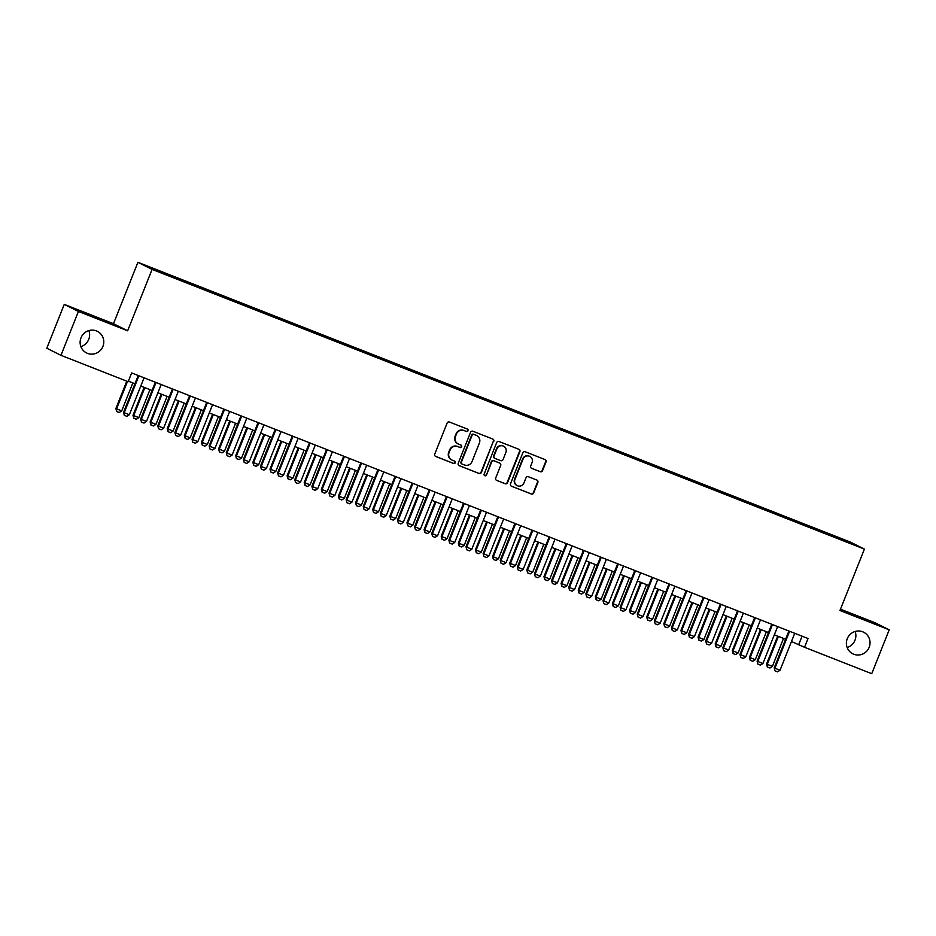 <?xml version="1.0" encoding="UTF-8"?>
<svg xmlns="http://www.w3.org/2000/svg" width="936" height="936" viewBox="0 0 936 936"><rect width="100%" height="100%" fill="white"/><g stroke="black" fill="none" stroke-linecap="round" stroke-linejoin="round"><path stroke-width="1.4" d="M468.023 430.724A1.299 1.264 116.6 0 0 467.321 429.051L449.467 422.042A1.849 1.802 116.6 0 0 447.104 423.107L434.76 454.1A1.849 1.802 116.6 0 0 435.755 456.475L453.621 463.495A1.299 1.264 116.6 0 0 455.27 462.747A1.299 1.264 116.6 0 0 454.58 461.085L452.263 460.173A5.932 5.78 116.6 0 1 449.081 452.556L450.111 449.97A5.932 5.78 116.6 0 1 457.681 446.566L459.985 447.478A1.299 1.264 116.6 0 0 461.647 446.729A1.299 1.264 116.6 0 0 460.945 445.068L458.64 444.155A5.932 5.78 116.6 0 1 455.458 436.539L456.475 433.953A5.932 5.78 116.6 0 1 464.057 430.56L466.362 431.461A1.299 1.264 116.6 0 0 468.023 430.724M458.184 443.956L457.798 443.758A5.932 5.78 116.6 0 1 455.071 436.351L456.101 433.766A5.932 5.78 116.6 0 1 463.671 430.361L465.976 431.274A1.299 1.264 116.6 0 0 467.204 429.004M435.439 456.312L453.235 463.297A1.299 1.264 116.6 0 0 454.463 461.038M451.807 459.962L451.421 459.775A5.932 5.78 116.6 0 1 448.695 452.357L449.725 449.771A5.932 5.78 116.6 0 1 457.294 446.378L459.611 447.291A1.299 1.264 116.6 0 0 460.84 445.021M847.255 638.715A12.086 11.77 116.6 0 0 852.813 653.819A12.086 11.77 116.6 0 0 869.17 647.314A12.086 11.77 116.6 0 0 863.624 632.209A12.086 11.77 116.6 0 0 847.255 638.715M847.127 647.466A12.086 11.77 116.6 0 0 855.13 631.472M80.987 337.837A12.086 11.77 116.6 0 0 86.545 352.942A12.086 11.77 116.6 0 0 102.913 346.437A12.086 11.77 116.6 0 0 97.356 331.332A12.086 11.77 116.6 0 0 80.987 337.837M80.87 346.589A12.086 11.77 116.6 0 0 88.873 330.595M837.498 537.112L844.342 539.967L837.498 537.112M540.189 471.697A1.849 1.802 116.6 0 0 542.552 470.632L546.016 461.939A1.849 1.802 116.6 0 0 545.021 459.564L525.178 451.772A1.849 1.802 116.6 0 0 522.814 452.837L510.483 483.83A1.849 1.802 116.6 0 0 511.477 486.205L531.309 493.997A1.849 1.802 116.6 0 0 533.672 492.933L537.861 482.426A1.849 1.802 116.6 0 0 536.866 480.051L528.372 476.716A1.849 1.802 116.6 0 0 526.009 477.781L523.938 482.988A4.961 4.832 116.6 0 1 517.222 485.655A4.961 4.832 116.6 0 1 514.94 479.454L523.06 459.05A4.961 4.832 116.6 0 1 529.776 456.382A4.961 4.832 116.6 0 1 532.058 462.583L530.7 465.988A1.849 1.802 116.6 0 0 531.695 468.363L539.803 471.51A1.849 1.802 116.6 0 0 542.166 470.445L545.63 461.752A1.849 1.802 116.6 0 0 544.963 459.541M839.966 610.494L889.2 629.823L871.744 673.686L804.539 647.291L808.025 638.516L131.66 372.938L128.173 381.712L60.969 355.329L78.413 311.466L127.647 330.794L152.077 269.404L864.408 549.104L839.966 610.494M493.74 441.418A1.849 1.802 116.6 0 0 492.745 439.031L472.914 431.25A1.849 1.802 116.6 0 0 470.551 432.315L458.207 463.308A1.849 1.802 116.6 0 0 459.202 465.683L479.045 473.476A1.849 1.802 116.6 0 0 481.408 472.411L493.354 441.23A1.849 1.802 116.6 0 0 492.687 439.007M499.052 441.511L518.883 449.292A1.849 1.802 116.6 0 1 519.878 451.678L507.546 482.672A1.849 1.802 116.6 0 1 505.171 483.736L496.688 480.402A1.849 1.802 116.6 0 1 495.694 478.015L500.69 465.449A1.849 1.802 116.6 0 0 499.695 463.074L494.068 460.863A1.849 1.802 116.6 0 0 491.704 461.916L486.498 475.008A1.299 1.264 116.6 0 1 484.743 475.699A1.299 1.264 116.6 0 1 484.146 474.084L496.677 442.576A1.849 1.802 116.6 0 1 499.052 441.511M153.094 268.644L161.121 271.697L153.094 268.644M152.077 269.404L137.92 262.314L850.239 542.014L864.408 549.104M825.634 533.719L826.043 532.678L165.087 273.148L167.673 275.079M826.043 532.678L853.386 544.319L837.229 538.27L176.272 278.741L148.941 267.099L167.766 274.494M127.647 330.794L113.478 323.716L64.256 304.387L78.413 311.466M64.256 304.387L46.8 348.239L60.969 355.329M889.2 629.823L875.031 622.744L840.493 609.184M113.478 323.716L137.92 262.314M791.458 641.534L804.539 647.291M128.384 381.174L134.924 383.748M140.774 386.041L152.053 390.476M157.903 392.769L169.17 397.192M175.02 399.496L186.299 403.919M192.149 406.212L203.416 410.647M209.266 412.94L220.545 417.362M226.395 419.667L237.662 424.09M243.512 426.383L254.791 430.817M260.641 433.111L271.908 437.533M277.77 439.838L289.037 444.261M294.887 446.554L306.154 450.988M312.016 453.281L323.283 457.704M329.133 460.009L340.411 464.431M346.261 466.725L357.529 471.159M363.379 473.452L374.657 477.875M380.507 480.18L391.774 484.602M397.625 486.895L408.903 491.33M414.753 493.623L426.02 498.046M431.87 500.35L443.149 504.773M448.999 507.066L460.266 511.501M466.116 513.794L477.395 518.216M483.245 520.521L494.512 524.944M500.362 527.237L511.641 531.671M517.491 533.965L528.758 538.387M534.608 540.692L545.887 545.115M551.737 547.408L563.004 551.83M568.854 554.135L580.133 558.558M585.983 560.863L597.25 565.285M603.1 567.579L614.379 572.001M620.229 574.306L631.496 578.729M637.357 581.022L648.625 585.456M654.475 587.75L665.742 592.172M671.603 594.477L682.87 598.9M688.72 601.193L699.988 605.627M705.849 607.92L717.116 612.343M722.966 614.648L734.245 619.07M740.095 621.364L751.362 625.798M757.212 628.091L768.491 632.514M774.341 634.819L785.608 639.241M802.07 636.188L798.794 644.424M828.594 534.877L828.723 534.023M847.56 541.418L846.951 541.804M458.886 465.52L478.659 473.277A1.849 1.802 116.6 0 0 481.022 472.224L493.354 441.23M473.803 434.386A1.299 1.264 116.6 0 0 472.142 435.123L461.319 462.337A1.299 1.264 116.6 0 0 462.01 463.999L464.455 464.958A5.932 5.78 116.6 0 0 472.025 461.553L479.419 442.962A5.932 5.78 116.6 0 0 476.237 435.345L473.417 434.187A1.299 1.264 116.6 0 0 471.767 434.936L472.142 435.123M461.635 463.811A1.299 1.264 116.6 0 1 460.933 462.138L471.767 434.936M476.693 435.544L476.319 435.357A5.932 5.78 116.6 0 0 475.851 435.146L476.237 435.345M473.417 434.187L475.851 435.146M496.361 480.238L504.796 483.538A1.849 1.802 116.6 0 0 507.16 482.485L519.492 451.491A1.849 1.802 116.6 0 0 518.825 449.28M499.602 463.016A1.849 1.802 116.6 0 0 499.321 462.875L493.681 460.664A1.849 1.802 116.6 0 0 491.318 461.729L486.498 475.008M484.555 475.593A1.299 1.264 116.6 0 0 486.112 474.809M505.885 452.404A4.961 4.832 116.6 0 0 503.603 446.203A4.961 4.832 116.6 0 0 496.887 448.882L494.032 456.066A1.849 1.802 116.6 0 0 495.027 458.453L500.655 460.652A1.849 1.802 116.6 0 0 503.018 459.599L505.885 452.404M503.603 446.203L503.229 446.016A4.961 4.832 116.6 0 0 496.513 448.683L496.887 448.882M494.641 458.254A1.849 1.802 116.6 0 1 493.646 455.879L496.513 448.683M531.367 468.199L539.803 471.51M529.776 456.382L529.39 456.195A4.961 4.832 116.6 0 0 522.674 458.862L523.06 459.05M517.222 485.655L516.836 485.468A4.961 4.832 116.6 0 1 514.554 479.267L522.674 458.862M511.15 486.041L530.934 493.81A1.849 1.802 116.6 0 0 533.298 492.745L537.475 482.239A1.849 1.802 116.6 0 0 536.808 480.028M126.781 381.163L115.888 408.541L121.703 410.904L132.842 382.929M121.703 410.904L119.235 412.53L116.661 411.524L115.888 408.541M127.495 381.443L116.567 408.88L116.661 411.524M144.062 377.805L129.367 414.73L126.886 416.356L124.312 415.35L123.54 412.366L138.2 375.511M129.367 414.73L124.231 412.706L138.914 375.792M124.312 415.35L123.54 412.366M144.109 387.352L133.006 415.256L133.696 415.607L138.832 417.62L149.959 389.657M138.832 417.62L136.352 419.258L133.789 418.252L133.006 415.256M144.823 387.633L133.696 415.607L133.789 418.252M161.238 394.079L150.134 421.984L155.961 424.347L167.088 396.373M155.961 424.347L153.481 425.974L150.907 424.967L150.134 421.984M161.951 394.36L150.813 422.323L150.907 424.967M178.355 400.807L167.251 428.711L173.078 431.075L184.205 403.1M173.078 431.075L170.598 432.701L168.035 431.695L167.251 428.711M179.069 401.088L167.942 429.051L168.035 431.695M195.484 407.523L184.38 435.427L185.071 435.778L190.207 437.791L201.334 409.828M190.207 437.791L187.726 439.429L185.152 438.422L184.38 435.427M196.197 407.803L185.071 435.778L185.152 438.422M161.179 384.532L146.484 421.446L144.004 423.084L141.441 422.077L140.657 419.094L155.329 382.239M146.484 421.446L141.348 419.433L156.043 382.52M141.441 422.077L140.657 419.094M178.308 391.26L163.613 428.173L161.132 429.811L158.558 428.793L157.786 425.81L172.446 388.955M163.613 428.173L158.476 426.161L173.172 389.236M158.558 428.793L157.786 425.81M195.425 397.975L180.73 434.901L178.261 436.527L175.687 435.521L174.903 432.537L189.575 395.682M180.73 434.901L175.594 432.877L190.289 395.963M175.687 435.521L174.903 432.537M212.554 404.703L197.859 441.616L195.378 443.255L192.816 442.248L192.032 439.265L206.692 402.41M197.859 441.616L192.722 439.604L207.418 402.691M192.816 442.248L192.032 439.265M212.601 414.25L201.497 442.155L207.324 444.518L218.451 416.543M207.324 444.518L204.844 446.144L202.281 445.138L201.497 442.155M213.314 414.531L202.188 442.494L202.281 445.138M229.671 411.43L214.976 448.344L212.507 449.982L209.933 448.964L209.149 445.981L223.821 409.126M214.976 448.344L209.839 446.332L224.535 409.406M209.933 448.964L209.149 445.981M229.729 420.978L218.626 448.882L219.316 449.221L224.453 451.234L235.579 423.271M224.453 451.234L221.972 452.872L219.398 451.866L218.626 448.882M230.443 421.258L219.316 449.221L219.398 451.866M246.8 418.146L232.105 455.071L229.624 456.698L227.062 455.692L226.278 452.708L240.95 415.853M232.105 455.071L226.968 453.047L241.663 416.134M227.062 455.692L226.278 452.708M246.847 427.693L235.743 455.598L236.434 455.949L241.57 457.961L252.697 429.998M241.57 457.961L239.089 459.599L236.41 458.535L235.743 455.598M247.56 427.974L236.434 455.949L236.527 458.581M263.917 424.874L249.222 461.787L246.753 463.425L244.179 462.419L243.407 459.436L258.067 422.581M249.222 461.787L244.085 459.775L258.781 422.861M244.179 462.419L243.407 459.436M263.975 434.421L252.872 462.325L258.699 464.689L269.825 436.714M258.699 464.689L256.218 466.315L253.644 465.309L252.872 462.325M264.689 434.702L253.562 462.665L253.644 465.309M281.046 431.601L266.351 468.515L263.87 470.153L261.308 469.135L260.524 466.151L275.196 429.296M266.351 468.515L261.214 466.502L275.909 429.577M261.308 469.135L260.524 466.151M281.092 441.149L269.989 469.053L275.816 471.405L286.954 443.442M275.816 471.405L273.335 473.043L270.773 472.036L269.989 469.053M281.806 441.418L270.679 469.392L270.773 472.036M298.163 438.317L283.479 475.242L280.999 476.869L278.425 475.862L277.653 472.879L292.313 436.024M283.479 475.242L278.331 473.218L293.026 436.305M278.425 475.862L277.653 472.879M298.221 447.864L287.118 475.769L287.808 476.12L292.945 478.132L304.071 450.169M292.945 478.132L290.464 479.77L287.773 478.705L287.118 475.769M298.935 448.145L287.808 476.12L287.89 478.752M315.292 445.045L300.596 481.958L298.116 483.596L295.554 482.59L294.77 479.606L309.442 442.751M300.596 481.958L295.46 479.946L310.155 443.032M295.554 482.59L294.77 479.606M315.338 454.592L304.235 482.496L310.062 484.86L321.2 456.885M310.062 484.86L307.581 486.486L305.019 485.48L304.235 482.496M316.052 454.873L304.925 482.836L305.019 485.48M332.409 451.772L317.725 488.686L315.245 490.324L312.671 489.306L311.899 486.322L326.559 449.467M317.725 488.686L312.589 486.673L327.272 449.748M312.671 489.306L311.899 486.322M332.467 461.308L321.364 489.224L322.054 489.563L327.19 491.575L338.317 463.612M327.19 491.575L324.71 493.214L322.136 492.207L321.364 489.224M333.181 461.588L322.054 489.563L322.136 492.207M349.537 458.488L334.842 495.413L332.362 497.039L329.8 496.033L329.016 493.05L343.688 456.195M334.842 495.413L329.706 493.389L344.401 456.475M329.8 496.033L329.016 493.05M349.584 468.035L338.481 495.94L339.171 496.291L344.308 498.303L355.446 470.34M344.308 498.303L341.827 499.941L339.148 498.876L338.481 495.94M350.31 468.316L339.171 496.291L339.265 498.923M366.655 465.215L351.971 502.129L349.491 503.767L346.917 502.761L346.144 499.765L360.805 462.922M351.971 502.129L346.835 500.116L361.518 463.203M346.917 502.761L346.144 499.765M366.713 474.763L355.61 502.667L361.436 505.03L372.563 477.056M361.436 505.03L358.956 506.657L356.382 505.651L355.61 502.667M367.427 475.043L356.3 503.006L356.382 505.651M383.783 471.943L369.088 508.856L366.608 510.494L364.045 509.476L363.262 506.493L377.933 469.638M369.088 508.856L363.952 506.844L378.647 469.919M364.045 509.476L363.262 506.493M383.842 481.478L372.727 509.395L373.417 509.734L378.553 511.746L389.692 483.783M378.553 511.746L376.073 513.384L373.511 512.378L372.727 509.395M384.556 481.759L373.417 509.734L373.511 512.378M400.9 478.659L386.217 515.584L383.737 517.21L381.163 516.204L380.39 513.22L395.05 476.365M386.217 515.584L381.081 513.56L395.764 476.646M381.163 516.204L380.39 513.22M400.959 488.206L389.856 516.11L390.546 516.461L395.682 518.474L406.809 490.499M395.682 518.474L393.202 520.112L390.628 519.094L389.856 516.11M401.673 488.487L390.546 516.461L390.628 519.094M418.029 485.386L403.334 522.3L400.854 523.938L398.291 522.931L397.507 519.936L412.179 483.093M403.334 522.3L398.198 520.287L412.893 483.362M398.291 522.931L397.507 519.936M418.088 494.933L406.973 522.838L412.799 525.201L423.938 497.227M412.799 525.201L410.331 526.828L407.757 525.821L406.973 522.838M418.801 495.214L407.663 523.177L407.757 525.821M435.146 492.114L420.463 529.027L417.982 530.665L415.409 529.647L414.636 526.664L429.296 489.809M420.463 529.027L415.327 527.015L430.01 490.09M415.409 529.647L414.636 526.664M435.205 501.649L424.102 529.565L424.792 529.905L429.928 531.917L441.055 503.954M429.928 531.917L427.448 533.555L424.885 532.549L424.102 529.565M435.919 501.93L424.792 529.905L424.885 532.549M452.275 498.829L437.58 535.755L435.1 537.381L432.537 536.375L431.753 533.391L446.425 496.536M437.58 535.755L432.444 533.731L447.139 496.817M432.537 536.375L431.753 533.391M452.334 508.377L441.219 536.281L441.909 536.632L447.045 538.645L458.184 510.67M447.045 538.645L444.577 540.283L442.003 539.265L441.219 536.281M453.047 508.657L441.909 536.632L442.003 539.265M469.392 505.557L454.709 542.47L452.228 544.108L449.654 543.102L448.882 540.107L463.542 503.252M454.709 542.47L449.572 540.458L464.256 503.533M449.654 543.102L448.882 540.107M469.451 515.104L458.347 543.009L464.174 545.372L475.301 517.397M464.174 545.372L461.694 546.998L459.131 545.992L458.347 543.009M470.164 515.385L459.038 543.348L459.131 545.992M486.521 512.284L471.826 549.198L469.345 550.824L466.783 549.818L465.999 546.835L480.671 509.98M471.826 549.198L466.69 547.186L481.385 510.26M466.783 549.818L465.999 546.835M486.58 521.82L475.476 549.736L476.155 550.075L481.291 552.088L492.43 524.125M481.291 552.088L478.822 553.726L476.248 552.72L475.476 549.736M487.293 522.101L476.155 550.075L476.248 552.72M503.65 519L488.955 555.925L486.474 557.552L483.9 556.546L483.128 553.562L497.788 516.707M488.955 555.925L483.818 553.901L498.502 516.988M483.9 556.546L483.128 553.562M503.697 528.548L492.593 556.452L493.284 556.803L498.42 558.815L509.547 530.841M498.42 558.815L495.94 560.453L493.377 559.435L492.593 556.452M504.41 528.828L493.284 556.803L493.377 559.435M520.767 525.728L506.072 562.641L503.591 564.279L501.029 563.273L500.245 560.278L514.917 523.423M506.072 562.641L500.935 560.629L515.631 523.704M501.029 563.273L500.245 560.278M520.825 535.275L509.722 563.179L515.549 565.543L526.675 537.568M515.549 565.543L513.068 567.169L510.494 566.163L509.722 563.179M521.539 535.556L510.401 563.519L510.494 566.163M537.896 532.444L523.201 569.369L520.72 570.995L518.146 569.989L517.374 567.005L532.034 530.15M523.201 569.369L518.064 567.356L532.76 530.431M518.146 569.989L517.374 567.005M537.943 541.991L526.839 569.895L527.53 570.246L532.666 572.259L543.793 544.296M532.666 572.259L530.185 573.897L527.623 572.89L526.839 569.895M538.656 542.272L527.53 570.246L527.623 572.89M555.013 539.171L540.318 576.096L537.849 577.723L535.275 576.716L534.491 573.733L549.163 536.878M540.318 576.096L535.181 574.072L549.877 537.159M535.275 576.716L534.491 573.733M555.071 548.718L543.968 576.623L544.658 576.974L549.795 578.986L560.921 551.011M549.795 578.986L547.314 580.624L544.74 579.606L543.968 576.623M555.785 548.999L544.658 576.974L544.74 579.606M572.142 545.899L557.446 582.812L554.966 584.45L552.404 583.444L551.62 580.449L566.28 543.594M557.446 582.812L552.31 580.8L567.005 543.875M552.404 583.444L551.62 580.449M572.188 555.446L561.085 583.35L566.912 585.714L578.038 557.739M566.912 585.714L564.431 587.34L561.869 586.334L561.085 583.35M572.902 555.727L561.775 583.69L561.869 586.334M589.259 552.614L574.564 589.54L572.095 591.166L569.521 590.16L568.737 587.176L583.409 550.321M574.564 589.54L569.427 587.515L584.122 550.602M569.521 590.16L568.737 587.176M589.317 562.162L578.214 590.066L578.904 590.417L584.041 592.429L595.167 564.466M584.041 592.429L581.56 594.067L578.986 593.061L578.214 590.066M590.031 562.442L578.904 590.417L578.986 593.061M606.388 559.342L591.692 596.267L589.212 597.893L586.65 596.887L585.866 593.904L600.538 557.049M591.692 596.267L586.556 594.243L601.251 557.329M586.65 596.887L585.866 593.904M606.434 568.889L595.331 596.794L596.021 597.145L601.158 599.157L612.284 571.182M601.158 599.157L598.677 600.783L596.115 599.777L595.331 596.794M607.148 569.17L596.021 597.145L596.115 599.777M623.505 566.069L608.809 602.983L606.341 604.621L603.767 603.615L602.995 600.62L617.655 563.764M608.809 602.983L603.673 600.97L618.368 564.045M603.767 603.615L602.995 600.62M623.563 575.617L612.46 603.521L618.287 605.885L629.413 577.91M618.287 605.885L615.806 607.511L613.232 606.505L612.46 603.521M624.277 575.897L613.15 603.86L613.232 606.505M640.633 572.785L625.938 609.71L623.458 611.337L620.896 610.33L620.112 607.347L634.783 570.492M625.938 609.71L620.802 607.686L635.497 570.773M620.896 610.33L620.112 607.347M640.68 582.332L629.577 610.237L630.267 610.588L635.404 612.6L646.53 584.637M635.404 612.6L632.923 614.238L630.361 613.232L629.577 610.237M641.394 582.613L630.267 610.588L630.361 613.232M657.751 579.513L643.067 616.438L640.587 618.064L638.013 617.058L637.24 614.074L651.901 577.22M643.067 616.438L637.919 614.414L652.614 577.5M638.013 617.058L637.24 614.074M657.809 589.06L646.706 616.964L647.396 617.315L652.532 619.328L663.659 591.353M652.532 619.328L650.052 620.954L647.478 619.948L646.706 616.964M658.523 589.341L647.396 617.315L647.478 619.948M674.879 586.24L660.184 623.154L657.704 624.792L655.142 623.785L654.358 620.79L669.029 583.935M660.184 623.154L655.048 621.141L669.743 584.216M655.142 623.785L654.358 620.79M674.926 595.787L663.823 623.692L669.649 626.055L680.788 598.081M669.649 626.055L667.169 627.682L664.607 626.675L663.823 623.692M675.64 596.068L664.513 624.031L664.607 626.675M691.996 592.956L677.313 629.881L674.833 631.507L672.259 630.501L671.486 627.518L686.147 590.663M677.313 629.881L672.177 627.857L686.86 590.944M672.259 630.501L671.486 627.518M692.055 602.503L680.952 630.408L681.642 630.759L686.778 632.771L697.905 604.808M686.778 632.771L684.298 634.409L681.724 633.403L680.952 630.408M692.769 602.784L681.642 630.759L681.724 633.403M709.125 599.683L694.43 636.597L691.95 638.235L689.387 637.229L688.603 634.245L703.275 597.39M694.43 636.597L689.294 634.585L703.989 597.671M689.387 637.229L688.603 634.245M709.172 609.231L698.069 637.135L703.895 639.499L715.034 611.524M703.895 639.499L701.415 641.125L698.853 640.119L698.069 637.135M709.897 609.512L698.759 637.486L698.853 640.119M726.242 606.411L711.559 643.324L709.078 644.962L706.505 643.945L705.732 640.961L720.392 604.106M711.559 643.324L706.423 641.312L721.106 604.387M706.505 643.945L705.732 640.961M726.301 615.958L715.198 643.863L721.024 646.226L732.151 618.251M721.024 646.226L718.544 647.852L715.97 646.846L715.198 643.863M727.015 616.239L715.888 644.202L715.97 646.846M743.371 613.127L728.676 650.052L726.196 651.678L723.633 650.672L722.849 647.689L737.521 610.834M728.676 650.052L723.54 648.028L738.235 611.114M723.633 650.672L722.849 647.689M743.43 622.674L732.315 650.578L733.005 650.929L738.141 652.942L749.28 624.979M738.141 652.942L735.661 654.58L733.099 653.574L732.315 650.578M744.143 622.955L733.005 650.929L733.099 653.574M760.488 619.854L745.805 656.768L743.324 658.406L740.75 657.4L739.978 654.416L754.638 617.561M745.805 656.768L740.668 654.755L755.352 617.842M740.75 657.4L739.978 654.416M760.547 629.402L749.443 657.306L755.27 659.669L766.397 631.695M755.27 659.669L752.79 661.296L750.216 660.289L749.443 657.306M761.26 629.682L750.134 657.645L750.216 660.289M777.617 626.582L762.922 663.495L760.442 665.133L757.879 664.115L757.095 661.132L771.767 624.277M762.922 663.495L757.786 661.483L772.481 624.558M757.879 664.115L757.095 661.132M777.676 636.129L766.561 664.033L772.387 666.397L783.526 638.422M772.387 666.397L769.907 668.023L767.344 667.017L766.561 664.033M778.389 636.41L767.251 664.373L767.344 667.017M794.734 633.298L780.051 670.223L777.57 671.849L774.996 670.843L774.224 667.859L788.884 631.004M780.051 670.223L774.914 668.199L789.598 631.285M774.996 670.843L774.224 667.859"/></g></svg>
